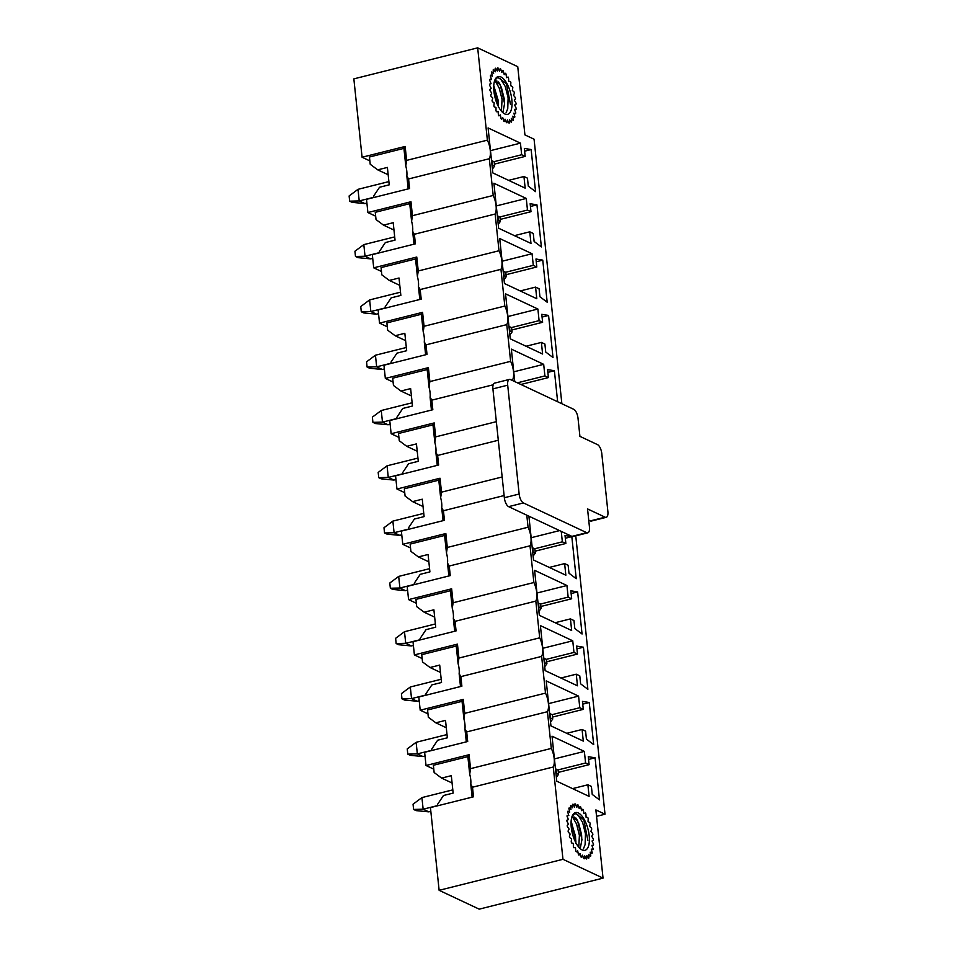 <?xml version="1.0" encoding="UTF-8"?>
<svg xmlns="http://www.w3.org/2000/svg" width="957" height="957" viewBox="0 0 957 957"><rect width="100%" height="100%" fill="white"/><g stroke="black" fill="none" stroke-linecap="round" stroke-linejoin="round"><path stroke-width="1.44" d="M469.086 754.714L470.545 768.65L469.708 774.237L467.806 756.042L469.086 754.714L426.021 765.504L424.633 752.286L467.698 741.508L466.693 731.926L547.452 711.697L551.304 748.422A13.637 5.682 -104.1 0 1 553.266 767L472.507 787.216L473.512 796.798L430.435 807.588L439.131 890.321L562.967 859.302L553.266 767M470.545 768.65L551.304 748.422M472.124 797.145L470.772 784.297L472.507 787.216M437.636 805.782L437.493 804.466L443.462 795.518L453.151 793.09L451.321 775.672L441.632 778.101L434.143 772.526L433.377 765.277L467.865 756.64M441.632 778.101L452.099 783.017M469.708 774.237A13.637 5.682 -104.1 0 1 470.772 784.297M433.784 769.153L426.021 765.504M584.368 751.401L552.033 736.208L556.759 781.199L589.105 796.391L587.885 784.788L591.402 786.439L592.239 794.418L599.501 799.896L595.075 757.812L588.268 756.688L589.105 764.667L585.588 763.016L584.368 751.401L554.414 758.901M572.561 788.616L587.885 784.788M588.555 759.439L595.075 757.812M558.338 772.371L589.105 764.667M557.955 769.93L585.588 763.016M463.272 699.411L464.743 713.348L463.906 718.934L461.992 700.751L463.272 699.411L420.207 710.202L418.819 696.995L461.884 686.205L460.879 676.623L541.638 656.406L545.49 693.119A13.637 5.682 -104.1 0 1 547.452 711.697M464.743 713.348L545.49 693.119M466.31 741.854L464.958 729.007L466.693 731.926M431.822 750.491L431.691 749.164L437.648 740.228L447.35 737.799L445.519 720.382L435.818 722.81L428.329 717.236L427.564 709.974L462.052 701.337M435.818 722.81L446.285 727.727M463.906 718.934A13.637 5.682 -104.1 0 1 464.958 729.007M427.97 713.85L420.207 710.202M578.566 696.11L546.22 680.906L550.945 725.896L583.292 741.101L582.071 729.485L585.588 731.136L586.426 739.127L593.687 744.606L589.261 702.51L582.454 701.385L583.292 709.364L579.786 707.713L578.566 696.11L548.6 703.61M566.747 733.325L582.071 729.485M582.753 704.149L589.261 702.51M552.524 717.08L583.292 709.364M552.141 714.64L579.786 707.713M457.458 644.121L458.929 658.057L458.092 663.644L456.178 645.449L457.458 644.121L414.393 654.911L413.005 641.704L456.07 630.914L455.065 621.332L535.824 601.104L539.688 637.829A13.637 5.682 -104.1 0 1 541.638 656.406M458.929 658.057L539.688 637.829M460.496 686.552L459.145 673.704L460.879 676.623M426.009 695.189L425.877 693.873L431.846 684.925L441.536 682.497L439.706 665.079L430.016 667.508L422.515 661.933L421.75 654.684L456.238 646.047M430.016 667.508L440.471 672.424M458.092 663.644A13.637 5.682 -104.1 0 1 459.145 673.704M422.169 658.56L414.393 654.911M572.753 640.807L540.406 625.615L545.131 670.606L577.478 685.798L576.258 674.195L579.775 675.845L580.612 683.824L587.873 689.303L583.447 647.219L576.64 646.095L577.49 654.074L573.973 652.423L572.753 640.807L542.786 648.308M560.934 678.023L576.258 674.195M576.939 648.846L583.447 647.219M546.71 661.777L577.49 654.074M546.327 659.337L573.973 652.423M451.644 588.818L453.116 602.754L452.278 608.341L450.364 590.158L451.644 588.818L408.579 599.608L407.192 586.402L450.257 575.612L449.252 566.03L530.011 545.813L533.874 582.526A13.637 5.682 -104.1 0 1 535.824 601.104M453.116 602.754L533.874 582.526M454.683 631.261L453.331 618.413L455.065 621.332M420.207 639.898L420.063 638.57L426.032 629.634L435.722 627.206L433.892 609.788L424.202 612.217L416.702 606.642L415.948 599.381L450.424 590.744M424.202 612.217L434.657 617.133M452.278 608.341A13.637 5.682 -104.1 0 1 453.331 618.413M416.355 603.257L408.579 599.608M566.939 585.517L534.592 570.312L539.317 615.303L571.664 630.507L570.444 618.892L573.961 620.543L574.798 628.534L582.059 634.013L577.633 591.916L570.839 590.792L571.676 598.771L568.159 597.12L566.939 585.517L536.985 593.017M555.12 622.732L570.444 618.892M571.126 593.555L577.633 591.916M540.896 606.487L571.676 598.771M540.514 604.046L568.159 597.12M445.842 533.528L447.302 547.464L446.464 553.05L444.55 534.855L445.842 533.528L402.765 544.318L401.378 531.111L444.455 520.321L443.438 510.739L504.112 495.547M447.302 547.464L528.061 527.235L526.793 515.189M448.869 575.958L447.517 563.111L449.252 566.03M414.393 584.595L414.249 583.28L420.219 574.332L429.908 571.903L428.078 554.486L418.388 556.914L410.9 551.352L410.134 544.09L444.61 535.453M418.388 556.914L428.856 561.831M446.464 553.05A13.637 5.682 -104.1 0 1 447.517 563.111M528.061 527.235A13.637 5.682 -104.1 0 1 530.011 545.813M410.541 547.966L402.765 544.318M531.171 537.714L559.594 530.597M528.898 516.182L533.516 560.012L565.85 575.205L564.63 563.601L568.147 565.252L568.984 573.231L576.246 578.71L571.819 536.626L565.025 535.501L565.862 543.48L562.345 541.829L561.245 531.374M549.318 567.429L564.63 563.601M565.312 538.253L571.819 536.626M535.095 551.184L565.862 543.48M534.7 548.756L562.345 541.829M440.029 478.225L441.488 492.161L440.651 497.76L438.737 479.565L440.029 478.225L396.952 489.015L395.564 475.808L438.641 465.018L437.636 455.448L498.298 440.244M441.488 492.161L502.162 476.969M443.055 520.668L441.715 507.82L443.438 510.739M408.579 529.305L408.436 527.977L414.405 519.041L424.095 516.613L422.264 499.195L412.575 501.624L405.086 496.049L404.321 488.788L438.808 480.151M412.575 501.624L423.042 506.54M440.651 497.76A13.637 5.682 -104.1 0 1 441.715 507.82M404.727 492.664L396.952 489.015M434.215 422.934L435.674 436.87L434.837 442.457L432.923 424.262L434.215 422.934L391.138 433.724L389.75 420.518L432.827 409.728L431.822 400.146L493.166 384.786M435.674 436.87L496.348 421.666M512.653 380.599L511.684 380.144M437.253 465.365L435.902 452.517L437.636 455.448M402.765 474.002L402.622 472.686L408.591 463.738L418.281 461.31L416.451 443.892L406.761 446.321L399.272 440.758L398.507 433.497L432.995 424.86M406.761 446.321L417.228 451.237M434.837 442.457A13.637 5.682 -104.1 0 1 435.902 452.517M398.913 437.373L391.138 433.724M428.401 367.632L429.872 381.568L429.023 387.166L427.121 368.971L428.401 367.632L385.336 378.422L383.948 365.215L427.013 354.425L426.009 344.855L506.767 324.626L510.619 361.339A13.637 5.682 -104.1 0 1 512.581 379.917M429.872 381.568L510.619 361.339M431.44 410.075L430.088 397.227L431.822 400.146M396.952 418.711L396.82 417.384L402.777 408.448L412.479 406.019L410.637 388.602L400.947 391.03L393.459 385.456L392.693 378.194L427.181 369.558M400.947 391.03L411.414 395.947M429.023 387.166A13.637 5.682 -104.1 0 1 430.088 397.227M393.1 382.07L385.336 378.422M513.73 371.83L543.684 364.33L511.349 349.126L514.758 381.592M557.644 401.749L554.39 370.73L547.583 369.605L548.421 377.584L544.904 375.934L543.684 364.33M547.871 372.369L554.39 370.73M520.907 384.487L548.421 377.584M517.39 382.824L544.904 375.934M422.587 312.341L424.059 326.277L423.221 331.864L421.307 313.669L422.587 312.341L379.522 323.131L378.135 309.924L421.2 299.134L420.195 289.552L500.954 269.324L504.817 306.049A13.637 5.682 -104.1 0 1 506.767 324.626M424.059 326.277L504.817 306.049M425.626 354.772L424.274 341.924L426.009 344.855M391.138 363.409L391.006 362.093L396.976 353.145L406.665 350.717L404.835 333.299L395.145 335.728L387.645 330.165L386.879 322.904L421.367 314.267M395.145 335.728L405.601 340.644M423.221 331.864A13.637 5.682 -104.1 0 1 424.274 341.924M387.286 326.78L379.522 323.131M537.882 309.027L505.535 293.835L510.26 338.826L542.607 354.018L541.387 342.415L544.904 344.065L545.741 352.044L553.002 357.523L548.576 315.439L541.77 314.315L542.619 322.294L539.102 320.643L537.882 309.027L507.916 316.528M526.063 346.243L541.387 342.415M542.069 317.066L548.576 315.439M511.839 329.998L542.619 322.294M511.457 327.569L539.102 320.643M416.774 257.038L418.245 270.975L417.408 276.573L415.494 258.378L416.774 257.038L373.708 267.828L372.321 254.622L415.386 243.832L414.381 234.262L495.14 214.033L499.004 250.746A13.637 5.682 -104.1 0 1 500.954 269.324M418.245 270.975L499.004 250.746M419.812 299.481L418.46 286.633L420.195 289.552M385.336 308.118L385.192 306.79L391.162 297.854L400.851 295.426L399.021 278.009L389.332 280.437L381.831 274.862L381.077 267.601L415.553 258.964M389.332 280.437L399.787 285.353M417.408 276.573A13.637 5.682 -104.1 0 1 418.46 286.633M381.484 271.477L373.708 267.828M532.068 253.737L499.721 238.532L504.447 283.523L536.793 298.728L535.573 287.112L539.09 288.763L539.927 296.754L547.189 302.233L542.763 260.137L535.968 259.012L536.805 266.991L533.288 265.34L532.068 253.737L502.114 261.237M520.249 290.952L535.573 287.112M536.255 261.775L542.763 260.137M506.026 274.707L536.805 266.991M505.643 272.267L533.288 265.34M410.972 201.748L412.431 215.684L411.594 221.27L409.68 203.075L410.972 201.748L367.895 212.538L366.507 199.331L409.584 188.541L408.567 178.959L489.326 158.73L493.19 195.455A13.637 5.682 -104.1 0 1 495.14 214.033M412.431 215.684L493.19 195.455M413.998 244.179L412.646 231.331L414.381 234.262M379.522 252.815L379.379 251.5L385.348 242.552L395.038 240.123L393.207 222.706L383.518 225.134L376.029 219.572L375.264 212.31L409.74 203.674M383.518 225.134L393.973 230.051M411.594 221.27A13.637 5.682 -104.1 0 1 412.646 231.331M375.67 216.186L367.895 212.538M526.254 198.434L493.908 183.242L498.633 228.233L530.979 243.425L529.759 231.821L533.276 233.472L534.114 241.451L541.375 246.93L536.949 204.846L530.154 203.721L530.991 211.7L527.474 210.05L526.254 198.434L496.3 205.934M514.435 235.649L529.759 231.821M530.441 206.473L536.949 204.846M500.212 219.404L530.991 211.7M499.829 216.976L527.474 210.05M408.184 188.888L406.845 176.04L408.567 178.959M405.78 165.98L403.866 147.785L405.158 146.445L406.617 160.381L405.78 165.98A13.637 5.682 -104.1 0 1 406.845 176.04M405.158 146.445L362.081 157.235L353.851 78.869L477.675 47.85L487.376 140.153A13.637 5.682 -104.1 0 1 489.326 158.73M406.617 160.381L487.376 140.153M369.857 160.884L362.081 157.235M562.967 859.302L603.042 878.131L479.206 909.15L439.131 890.321M596.546 816.333L605.015 814.216L595.876 809.921L603.042 878.131M477.675 47.85L517.749 66.679L524.926 134.901L534.066 139.196L561.867 403.734M575.755 535.836L605.015 814.216M488.094 127.939L492.831 172.93L525.166 188.134L523.946 176.519L527.463 178.169L528.3 186.16L535.561 191.639L531.135 149.543L524.34 148.419L525.178 156.398L521.661 154.747L520.441 143.143L488.094 127.939M490.486 150.644L520.441 143.143M508.634 180.359L523.946 176.519M524.627 151.182L531.135 149.543M494.41 164.114L525.178 156.398M494.015 161.673L521.661 154.747M373.708 197.525L373.565 196.197L379.534 187.261L389.224 184.833L387.394 167.415L377.704 169.844L388.171 174.76M403.926 148.371L369.45 157.008L370.215 164.269L377.704 169.844M498.346 107.423L498.525 105.079L493.752 85.544M502.892 112.507L504.59 103.559L500.248 84.718L495.379 81.249M494.255 82.003A15.647 6.52 -104.1 0 1 495.702 81.13A15.647 6.52 -104.1 0 1 497.042 81.118M505.296 81.01A19.463 8.099 -104.1 0 1 511.995 105.198A19.463 8.099 -104.1 0 1 503.466 113.141A19.463 8.099 -104.1 0 1 493.704 86.979A19.463 8.099 -104.1 0 1 495.068 79.587A19.463 8.099 -104.1 0 1 505.296 81.01M494.805 80.244L497.855 77.218L506.468 83.761L510.476 104.409M495.2 68.354A28.232 11.759 -104.1 0 1 495.642 68.186L497.281 71.033L497.544 67.935A28.232 11.759 -104.1 0 1 498.047 67.983L499.494 71.261L500.116 68.641A28.232 11.759 -104.1 0 1 500.643 68.916L501.839 72.481L502.784 70.447A28.232 11.759 -104.1 0 1 503.322 70.938L504.231 74.646L505.475 73.282A28.232 11.759 -104.1 0 1 505.99 73.952L506.564 77.661L508.047 77.015A28.232 11.759 -104.1 0 1 508.538 77.864L508.753 81.393L510.404 81.512A28.232 11.759 -104.1 0 1 510.847 82.481L510.703 85.711L512.462 86.585A28.232 11.759 -104.1 0 1 512.82 87.637L512.318 90.436L514.124 92.004A28.232 11.759 -104.1 0 1 514.399 93.116L513.562 95.353L515.321 97.578A28.232 11.759 -104.1 0 1 515.5 98.679L514.364 100.282L516.014 103.057A28.232 11.759 -104.1 0 1 516.086 104.122L514.687 105.019L516.17 108.237A28.232 11.759 -104.1 0 1 516.134 109.206L514.531 109.361L515.775 112.878A28.232 11.759 -104.1 0 1 515.632 113.727L513.897 113.129L514.854 116.826A28.232 11.759 -104.1 0 1 514.615 117.508L512.82 116.168L513.442 119.888A28.232 11.759 -104.1 0 1 513.108 120.379L511.325 118.369L511.6 121.946A28.232 11.759 -104.1 0 1 511.182 122.233L509.483 119.637L509.399 122.927A28.232 11.759 -104.1 0 1 508.921 122.986L507.377 119.912L506.935 122.783A28.232 11.759 -104.1 0 1 506.42 122.616L505.081 119.182L504.291 121.515A28.232 11.759 -104.1 0 1 503.765 121.132L502.7 117.484L501.6 119.182A28.232 11.759 -104.1 0 1 501.073 118.596L500.32 114.876L498.956 115.881A28.232 11.759 -104.1 0 1 498.453 115.115L498.047 111.479L496.48 111.742A28.232 11.759 -104.1 0 1 496.013 110.833L495.977 107.435L494.255 106.945A28.232 11.759 -104.1 0 1 493.86 105.928L494.183 102.889L492.388 101.669A28.232 11.759 -104.1 0 1 492.065 100.581L492.747 98.045L490.953 96.143A28.232 11.759 -104.1 0 1 490.726 95.03L491.719 93.092L490.008 90.58A28.232 11.759 -104.1 0 1 489.876 89.491L491.156 88.235L489.577 85.233A28.232 11.759 -104.1 0 1 489.565 84.204L491.073 83.678L489.697 80.292A28.232 11.759 -104.1 0 1 489.793 79.383L491.467 79.61L490.355 75.974A28.232 11.759 -104.1 0 1 490.558 75.208L492.329 76.177L491.527 72.457A28.232 11.759 -104.1 0 1 491.826 71.871L493.621 73.545L493.166 69.885A28.232 11.759 -104.1 0 1 493.537 69.49L495.295 71.799L495.2 68.354M495.977 100.772L493.956 91.705M501.42 111.168L502.054 99.337L499.207 88.008L495.319 81.261M506.062 112.842L507.76 108.608L508.119 97.829L505.272 86.501L500.547 78.893L497.329 77.397M498.43 106L498.166 100.294L493.752 85.628M504.495 104.337L504.231 98.798L501.384 87.47L498.477 81.967M575.707 843.404L575.887 841.059L571.52 822.23M581.928 839.54L577.597 820.699L572.729 817.23M571.616 817.984A15.647 6.52 -104.1 0 1 573.064 817.111A15.647 6.52 -104.1 0 1 574.391 817.099M582.646 816.991A19.463 8.099 -104.1 0 1 589.356 841.179A19.463 8.099 -104.1 0 1 580.827 849.122A19.463 8.099 -104.1 0 1 571.054 822.96A19.463 8.099 -104.1 0 1 572.418 815.567A19.463 8.099 -104.1 0 1 582.646 816.991M572.154 816.225L575.205 813.199L583.818 819.742L587.837 840.39M572.549 804.335A28.232 11.759 -104.1 0 1 573.004 804.167L574.631 807.014L574.906 803.916A28.232 11.759 -104.1 0 1 575.396 803.964L576.844 807.241L577.466 804.622A28.232 11.759 -104.1 0 1 577.992 804.897L579.2 808.462L580.145 806.428A28.232 11.759 -104.1 0 1 580.684 806.918L581.593 810.627L582.825 809.263A28.232 11.759 -104.1 0 1 583.351 809.945L583.926 813.641L585.397 813.007A28.232 11.759 -104.1 0 1 585.887 813.845L586.115 817.374L587.765 817.493A28.232 11.759 -104.1 0 1 588.196 818.462L588.053 821.692L589.811 822.565A28.232 11.759 -104.1 0 1 590.182 823.618L589.679 826.417L591.474 827.984A28.232 11.759 -104.1 0 1 591.749 829.097L590.912 831.334L592.682 833.559A28.232 11.759 -104.1 0 1 592.862 834.66L591.713 836.262L593.364 839.038A28.232 11.759 -104.1 0 1 593.448 840.102L592.048 841L593.519 844.218A28.232 11.759 -104.1 0 1 593.484 845.187L591.893 845.342L593.125 848.859A28.232 11.759 -104.1 0 1 592.993 849.708L591.259 849.11L592.204 852.807A28.232 11.759 -104.1 0 1 591.964 853.488L590.17 852.161L590.804 855.869A28.232 11.759 -104.1 0 1 590.469 856.359L588.675 854.35L588.95 857.927A28.232 11.759 -104.1 0 1 588.543 858.214L586.844 855.618L586.749 858.908A28.232 11.759 -104.1 0 1 586.282 858.967L584.739 855.893L584.284 858.764A28.232 11.759 -104.1 0 1 583.77 858.596L582.442 855.163L581.653 857.496A28.232 11.759 -104.1 0 1 581.114 857.113L580.062 853.465L578.961 855.163A28.232 11.759 -104.1 0 1 578.423 854.577L577.681 850.857L576.317 851.862A28.232 11.759 -104.1 0 1 575.803 851.108L575.408 847.459L573.829 847.723A28.232 11.759 -104.1 0 1 573.375 846.813L573.327 843.416L571.616 842.926A28.232 11.759 -104.1 0 1 571.209 841.909L571.532 838.87L569.75 837.65A28.232 11.759 -104.1 0 1 569.427 836.562L570.097 834.026L568.314 832.123A28.232 11.759 -104.1 0 1 568.075 831.011L569.08 829.073L567.357 826.561A28.232 11.759 -104.1 0 1 567.226 825.472L568.506 824.228L566.939 821.214A28.232 11.759 -104.1 0 1 566.915 820.185L568.422 819.659L567.058 816.273A28.232 11.759 -104.1 0 1 567.142 815.364L568.817 815.591L567.716 811.955A28.232 11.759 -104.1 0 1 567.908 811.189L569.678 812.158L568.889 808.438A28.232 11.759 -104.1 0 1 569.176 807.852L570.97 809.526L570.528 805.866A28.232 11.759 -104.1 0 1 570.898 805.471L572.645 807.78L572.549 804.335M573.327 836.753L571.305 827.685M578.77 847.148L579.404 835.317L576.569 823.989L572.669 817.242M583.423 848.823L585.11 844.588L585.469 833.81L582.634 822.482L577.908 814.874L574.678 813.378M575.779 841.981L575.516 836.286L571.102 821.608M580.253 848.488L581.952 839.54M581.844 840.318L581.581 834.779L578.734 823.451L575.827 817.948M366.902 203.063L364.844 203.578L352.2 202.358L349.664 201.173L349.114 195.946L358.002 189.33L359.222 200.934L364.844 203.578M373.685 197.321L359.222 200.934L349.664 201.173M388.889 181.591L358.002 189.33M492.042 160.752L492.508 165.106L494.613 166.087L494.159 161.733L491.527 160.585M494.613 166.087L492.412 169.03M606.224 517.33A7.632 3.182 -104.1 0 1 605.123 517.187L587.55 508.933L589.452 527.068A7.632 3.182 -104.1 0 1 587.801 532.822A7.632 3.182 -104.1 0 1 586.701 532.678L523.419 502.939A7.632 3.182 -104.1 0 1 519.149 494.027L507.7 385.181A7.632 3.182 -104.1 0 1 509.363 379.427A7.632 3.182 -104.1 0 1 510.452 379.57L573.733 409.309A7.632 3.182 -104.1 0 1 578.016 418.221L579.918 436.356L597.503 444.622A7.632 3.182 -104.1 0 1 601.786 453.534L607.886 511.588A7.632 3.182 -104.1 0 1 606.224 517.33L591.414 521.039A7.632 3.182 -104.1 0 1 590.325 520.895L588.734 520.153M587.801 532.822L572.992 536.53A7.632 3.182 -104.1 0 1 571.903 536.387L508.622 506.648A7.632 3.182 -104.1 0 1 504.339 497.736L492.903 388.889A7.632 3.182 -104.1 0 1 494.566 383.135L509.363 379.427M372.716 258.366L370.658 258.88L358.014 257.66L355.478 256.464L354.927 251.236L363.816 244.621L365.036 256.237L370.658 258.88M379.498 252.612L365.036 256.237L355.478 256.464M394.703 236.893L363.816 244.621M497.855 216.043L498.322 220.397L500.427 221.39L499.973 217.036L497.341 215.887M500.427 221.39L498.226 224.333M378.529 313.657L376.472 314.171L363.827 312.951L361.291 311.767L360.741 306.539L369.629 299.924L370.849 311.527L376.472 314.171M385.312 307.915L370.849 311.527L361.291 311.767M400.505 292.184L369.629 299.924M503.669 271.345L504.124 275.7L506.241 276.681L505.775 272.326L503.155 271.178M506.241 276.681L504.04 279.623M384.331 368.959L382.286 369.474L369.629 368.254L367.105 367.057L366.555 361.83L375.443 355.214L376.663 366.83L382.286 369.474M391.126 363.205L376.663 366.83L367.105 367.057M406.318 347.487L375.443 355.214M509.483 326.636L509.937 330.99L512.055 331.983L511.588 327.629L508.968 326.481M512.055 331.983L509.854 334.926M390.145 424.25L388.099 424.764L375.443 423.544L372.919 422.36L372.369 417.132L381.257 410.517L382.477 422.121L388.099 424.764M396.928 418.508L382.477 422.121L372.919 422.36M412.132 402.777L381.257 410.517M395.959 479.553L393.913 480.067L381.257 478.847L378.733 477.651L378.182 472.423L387.059 465.808L388.279 477.423L393.913 480.067M402.741 473.799L388.279 477.423L378.733 477.651M417.946 458.08L387.059 465.808M401.773 534.843L399.715 535.358L387.071 534.138L384.535 532.953L383.984 527.726L392.872 521.11L394.093 532.714L399.715 535.358M408.555 529.101L394.093 532.714L384.535 532.953M423.76 513.371L392.872 521.11M407.586 590.146L405.529 590.66L392.884 589.44L390.348 588.244L389.798 583.016L398.686 576.401L399.906 588.017L405.529 590.66M414.369 584.392L399.906 588.017L390.348 588.244M429.573 568.673L398.686 576.401M532.726 547.823L533.193 552.177L535.298 553.17L534.843 548.816L532.212 547.655M535.298 553.17L533.097 556.101M413.4 645.437L411.343 645.951L398.698 644.731L396.162 643.547L395.612 638.319L404.5 631.704L405.72 643.307L411.343 645.951M420.183 639.695L405.72 643.307L396.162 643.547M435.375 623.964L404.5 631.704M538.54 603.113L538.994 607.468L541.112 608.461L540.657 604.106L538.025 602.958M541.112 608.461L538.911 611.403M419.214 700.739L417.156 701.254L404.5 700.034L401.976 698.837L401.426 693.61L410.314 686.994L411.534 698.61L417.156 701.254M425.997 694.985L411.534 698.61L401.976 698.837M441.189 679.267L410.314 686.994M544.354 658.416L544.808 662.77L546.926 663.763L546.459 659.409L543.839 658.249M546.926 663.763L544.724 666.694M425.016 756.03L422.97 756.544L410.314 755.324L407.79 754.14L407.239 748.912L416.128 742.297L417.348 753.901L422.97 756.544M431.798 750.288L417.348 753.901L407.79 754.14M447.003 734.557L416.128 742.297M550.167 713.707L550.622 718.061L552.727 719.054L552.273 714.7L549.653 713.551M552.727 719.054L550.538 721.997M430.829 811.333L428.784 811.847L416.128 810.627L413.603 809.431L413.053 804.203L421.929 797.588L423.15 809.203L428.784 811.847M437.612 805.579L423.15 809.203L413.603 809.431M452.817 789.86L421.929 797.588M555.981 769.009L556.436 773.364L558.541 774.357L558.087 770.002L555.455 768.842M558.541 774.357L556.352 777.287M586.701 532.678L571.903 536.387M523.419 502.939L508.622 506.648M519.149 494.027L504.339 497.736M507.7 385.181L492.903 388.889M605.123 517.187L590.325 520.895M499.052 82.828L500.248 84.718M571.114 821.525L571.544 822.219M576.401 818.809L577.597 820.699"/></g></svg>
